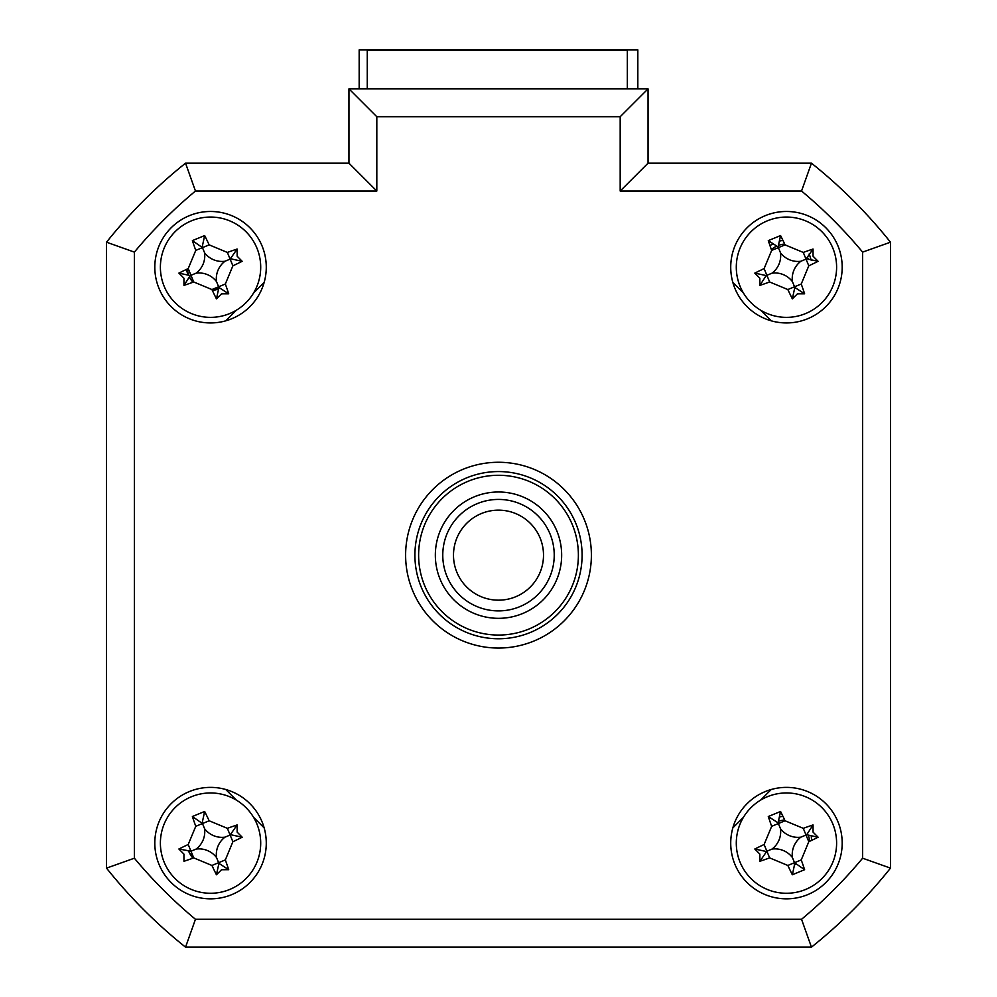 <?xml version="1.0" encoding="UTF-8"?>
<svg xmlns="http://www.w3.org/2000/svg" width="997" height="997" viewBox="0 0 997 997"><rect width="100%" height="100%" fill="white"/><g stroke="black" fill="none" stroke-linecap="round" stroke-linejoin="round"><path stroke-width="1.5" d="M359.169 88.858L359.169 49.85L637.831 49.85L637.831 88.858M154.809 843.113A55.732 55.732 0 0 0 210.541 898.845A55.732 55.732 0 0 0 266.274 843.113A55.732 55.732 0 0 0 210.541 787.381A55.732 55.732 0 0 0 154.809 843.113M730.726 843.113A55.732 55.732 0 0 0 786.459 898.845A55.732 55.732 0 0 0 842.191 843.113A55.732 55.732 0 0 0 786.459 787.381A55.732 55.732 0 0 0 730.726 843.113M730.726 267.208A55.732 55.732 0 0 0 786.459 322.941A55.732 55.732 0 0 0 842.191 267.208A55.732 55.732 0 0 0 786.459 211.476A55.732 55.732 0 0 0 730.726 267.208M154.809 267.208A55.732 55.732 0 0 0 210.541 322.941A55.732 55.732 0 0 0 266.274 267.208A55.732 55.732 0 0 0 210.541 211.476A55.732 55.732 0 0 0 154.809 267.208M405.617 555.167A92.883 92.883 0 0 0 498.5 648.05A92.883 92.883 0 0 0 591.383 555.167A92.883 92.883 0 0 0 498.5 462.272A92.883 92.883 0 0 0 405.617 555.167M620.184 116.724L376.816 116.724L348.95 88.858L648.05 88.858L648.05 163.172L811.458 163.172L801.538 191.038L620.184 191.038L620.184 116.724L648.05 88.858L648.05 163.172L620.184 191.038M348.95 163.172L348.95 88.858L348.95 163.172L376.816 191.038L195.462 191.038L185.542 163.172L348.95 163.172M106.517 242.196A501.591 501.591 0 0 1 185.542 163.172A501.591 501.591 0 0 0 106.517 242.196L134.383 252.116L134.383 858.205L106.517 868.125L106.517 242.196M862.617 858.205L890.483 868.125L890.483 242.196A501.591 501.591 0 0 0 811.458 163.172A501.591 501.591 0 0 1 890.483 242.196L890.483 868.125A501.591 501.591 0 0 1 811.458 947.15L185.542 947.15L195.462 919.284L801.538 919.284A473.725 473.725 0 0 0 862.617 858.205L862.617 252.116A473.725 473.725 0 0 0 801.538 191.038M264.155 282.438L253.525 293.081M236.414 310.179L225.783 320.822M225.783 789.499L236.414 800.142L225.783 789.499M253.525 817.253L264.155 827.884L253.525 817.253M732.845 827.884L743.475 817.253L732.845 827.884M760.586 800.142L771.217 789.499L760.586 800.142M771.217 320.822L760.586 310.179M743.475 293.081L732.845 282.438M890.483 242.196L862.617 252.116M890.483 868.125A501.591 501.591 0 0 1 811.458 947.15L801.538 919.284M185.542 947.15A501.591 501.591 0 0 1 106.517 868.125A501.591 501.591 0 0 0 185.542 947.15M809.614 841.343A23.218 23.218 0 0 0 808.355 835.386M784.676 819.958A23.218 23.218 0 0 0 778.719 821.216M808.355 259.482A23.218 23.218 0 0 0 807.42 257.226M784.676 244.053A23.218 23.218 0 0 0 778.719 245.312M776.476 246.247A23.218 23.218 0 0 0 771.366 249.549M187.386 268.978A23.218 23.218 0 0 0 188.645 274.935M189.58 277.191A23.218 23.218 0 0 0 192.895 282.301M212.324 290.364A23.218 23.218 0 0 0 218.281 289.105M794.185 865.01A23.218 23.218 0 0 0 796.441 864.087M188.645 850.84A23.218 23.218 0 0 0 192.895 858.205M816.057 943.436A501.591 501.591 0 0 0 886.769 872.724M627.337 88.858L627.337 50.349L367.257 50.349L367.257 88.858M740.098 862.268A50.162 50.162 0 0 0 805.601 889.474A50.162 50.162 0 0 0 832.807 823.958A50.162 50.162 0 0 0 767.304 796.753A50.162 50.162 0 0 0 740.098 862.268M813.066 832.121L818.113 837.218A126.918 34.982 157.6 0 1 808.791 841.73L801.239 859.925A126.918 34.982 67.6 0 1 804.616 869.696L792.341 874.768A126.918 34.982 -112.4 0 1 787.842 865.458L769.647 857.894A126.918 34.982 157.6 0 1 759.876 861.283L759.839 854.117L754.804 849.008A126.918 34.982 -22.4 0 1 764.113 844.509L771.666 826.314A126.918 34.982 -112.4 0 1 768.288 816.531L780.564 811.458A126.918 34.982 67.6 0 1 785.063 820.78L803.258 828.333A126.918 34.982 -22.4 0 1 813.041 824.943L813.066 832.121M818.113 837.218L806.71 834.738L813.041 824.943M806.71 834.738L806.025 835.025L808.791 841.73M780.564 811.458L778.084 822.849L768.288 816.531M778.084 822.849L778.37 823.547L785.063 820.78M800.878 837.156A21.897 21.897 0 0 1 780.489 828.694A21.897 21.897 0 0 1 772.027 849.07A21.897 21.897 0 0 1 792.416 857.545A21.897 21.897 0 0 1 800.878 837.156L806.025 835.025L803.258 828.333M792.416 857.545L794.534 862.692L801.239 859.925M804.616 869.696L794.534 862.692L787.842 865.458M794.821 863.377L792.341 874.768M772.027 849.07L766.88 851.201L769.647 857.894M759.876 861.283L766.88 851.201L764.113 844.509M766.194 851.488L754.804 849.008M780.489 828.694L778.37 823.547L771.666 826.314M435.34 555.167A63.16 63.16 0 0 1 498.5 491.995A63.16 63.16 0 0 1 561.66 555.167A63.16 63.16 0 0 1 498.5 618.327A63.16 63.16 0 0 1 435.34 555.167M418.615 555.167A79.885 79.885 0 0 0 498.5 635.052A79.885 79.885 0 0 0 578.385 555.167A79.885 79.885 0 0 0 498.5 475.282A79.885 79.885 0 0 0 418.615 555.167M582.098 555.167A83.598 83.598 0 0 1 498.5 638.765A83.598 83.598 0 0 1 414.902 555.167A83.598 83.598 0 0 1 498.5 471.569A83.598 83.598 0 0 1 582.098 555.167M164.193 286.363A50.162 50.162 0 0 0 229.696 313.569A50.162 50.162 0 0 0 256.902 248.054A50.162 50.162 0 0 0 191.399 220.848A50.162 50.162 0 0 0 164.193 286.363M237.161 256.217L242.196 261.314A126.918 34.982 157.6 0 1 232.887 265.813L225.334 284.02A126.918 34.982 67.6 0 1 228.712 293.791L221.546 293.828L216.436 298.863A126.918 34.982 -112.4 0 1 211.937 289.554L193.742 281.989A126.918 34.982 157.6 0 1 183.959 285.379L183.934 278.2L178.887 273.103A126.918 34.982 -22.4 0 1 188.209 268.604L195.761 250.397A126.918 34.982 -112.4 0 1 192.384 240.626L204.659 235.554A126.918 34.982 67.6 0 1 209.158 244.863L227.353 252.428A126.918 34.982 -22.4 0 1 237.124 249.038L237.161 256.217M228.712 293.791L218.916 287.472L216.436 298.863M218.916 287.472L218.63 286.787L211.937 289.554M192.384 240.626L202.466 247.63L195.761 250.397M202.179 246.944L204.659 235.554M204.584 252.789A21.897 21.897 0 0 1 196.122 273.166A21.897 21.897 0 0 1 216.511 281.628A21.897 21.897 0 0 1 224.973 261.251A21.897 21.897 0 0 1 204.584 252.789L202.466 247.63L209.158 244.863M224.973 261.251L230.12 259.12L227.353 252.428M237.124 249.038L230.12 259.12L232.887 265.813M230.805 258.834L242.196 261.314M216.511 281.628L218.63 286.787L225.334 284.02M196.122 273.166L190.975 275.297L193.742 281.989M190.975 275.297L188.209 268.604M178.887 273.103L190.29 275.583L183.959 285.379M740.098 286.363A50.162 50.162 0 0 0 805.601 313.569A50.162 50.162 0 0 0 832.807 248.054A50.162 50.162 0 0 0 767.304 220.848A50.162 50.162 0 0 0 740.098 286.363M813.066 256.217L818.113 261.314A126.918 34.982 157.6 0 1 808.791 265.813L801.239 284.02A126.918 34.982 67.6 0 1 804.616 293.791L797.45 293.828L792.341 298.863A126.918 34.982 -112.4 0 1 787.842 289.554L769.647 281.989A126.918 34.982 157.6 0 1 759.876 285.379L759.839 278.2L754.804 273.103A126.918 34.982 -22.4 0 1 764.113 268.604L771.666 250.397A126.918 34.982 -112.4 0 1 768.288 240.626L780.564 235.554A126.918 34.982 67.6 0 1 785.063 244.863L803.258 252.428A126.918 34.982 -22.4 0 1 813.041 249.038L813.066 256.217M792.416 281.628A21.897 21.897 0 0 1 800.878 261.251A21.897 21.897 0 0 1 780.489 252.789A21.897 21.897 0 0 1 772.027 273.166A21.897 21.897 0 0 1 792.416 281.628L794.821 287.472L792.341 298.863M780.564 235.554L778.084 246.944L768.288 240.626M754.804 273.103L766.194 275.583L759.876 285.379M766.194 275.583L766.88 275.297L764.113 268.604M772.027 273.166L766.88 275.297L769.647 281.989M780.489 252.789L778.37 247.63L771.666 250.397M778.37 247.63L785.063 244.863M800.878 261.251L806.025 259.12L803.258 252.428M813.041 249.038L806.025 259.12L808.791 265.813M806.71 258.834L818.113 261.314M794.821 287.472L804.616 293.791M890.483 807.707L890.483 302.614M770.045 245.81L770.544 245.349A27.031 27.031 0 0 1 772.488 244.066M780.003 240.962A27.031 27.031 0 0 1 782.944 240.402M809.228 253.849L811.259 260.404M780.003 816.867A27.031 27.031 0 0 1 782.944 816.319M795.992 863.876L794.347 864.561M811.259 836.309L811.608 840.396M193.268 282.163L189.455 277.44M187.972 274.698L186.277 269.514M218.443 288.644L212.149 290.002M193.268 858.068L187.972 850.603M164.193 862.268A50.162 50.162 0 0 0 229.696 889.474A50.162 50.162 0 0 0 256.902 823.958A50.162 50.162 0 0 0 191.399 796.753A50.162 50.162 0 0 0 164.193 862.268M237.161 832.121L242.196 837.218A126.918 34.982 157.6 0 1 232.887 841.73L225.334 859.925A126.918 34.982 67.6 0 1 228.712 869.696L221.546 869.733L216.436 874.768A126.918 34.982 -112.4 0 1 211.937 865.458L193.742 857.894A126.918 34.982 157.6 0 1 183.959 861.283L183.934 854.117L178.887 849.008A126.918 34.982 -22.4 0 1 188.209 844.509L195.761 826.314A126.918 34.982 -112.4 0 1 192.384 816.531L204.659 811.458A126.918 34.982 67.6 0 1 209.158 820.78L227.353 828.333A126.918 34.982 -22.4 0 1 237.124 824.943L237.161 832.121M216.511 857.545A21.897 21.897 0 0 1 224.973 837.156A21.897 21.897 0 0 1 204.584 828.694A21.897 21.897 0 0 1 196.122 849.07A21.897 21.897 0 0 1 216.511 857.545L218.916 863.377L216.436 874.768M192.384 816.531L202.466 823.547L195.761 826.314M202.179 822.849L204.659 811.458M204.584 828.694L202.466 823.547L209.158 820.78M224.973 837.156L230.12 835.025L227.353 828.333M237.124 824.943L230.12 835.025L232.887 841.73M230.805 834.738L242.196 837.218M218.916 863.377L228.712 869.696M196.122 849.07L190.975 851.201L193.742 857.894M188.209 844.509L190.975 851.201L178.887 849.008M478.473 595.471A45.002 45.002 0 0 0 538.804 575.182A45.002 45.002 0 0 0 518.527 514.851A45.002 45.002 0 0 0 458.196 535.14A45.002 45.002 0 0 0 478.473 595.471M523.288 505.242A55.732 55.732 0 0 1 548.412 579.955A55.732 55.732 0 0 1 473.712 605.079A55.732 55.732 0 0 1 448.588 530.367A55.732 55.732 0 0 1 523.288 505.242M134.383 858.205A473.725 473.725 0 0 0 195.462 919.284M376.816 116.724L376.816 191.038M195.462 191.038A473.725 473.725 0 0 0 134.383 252.116M787.842 289.554L801.239 284.02M211.937 865.458L225.334 859.925"/></g></svg>
